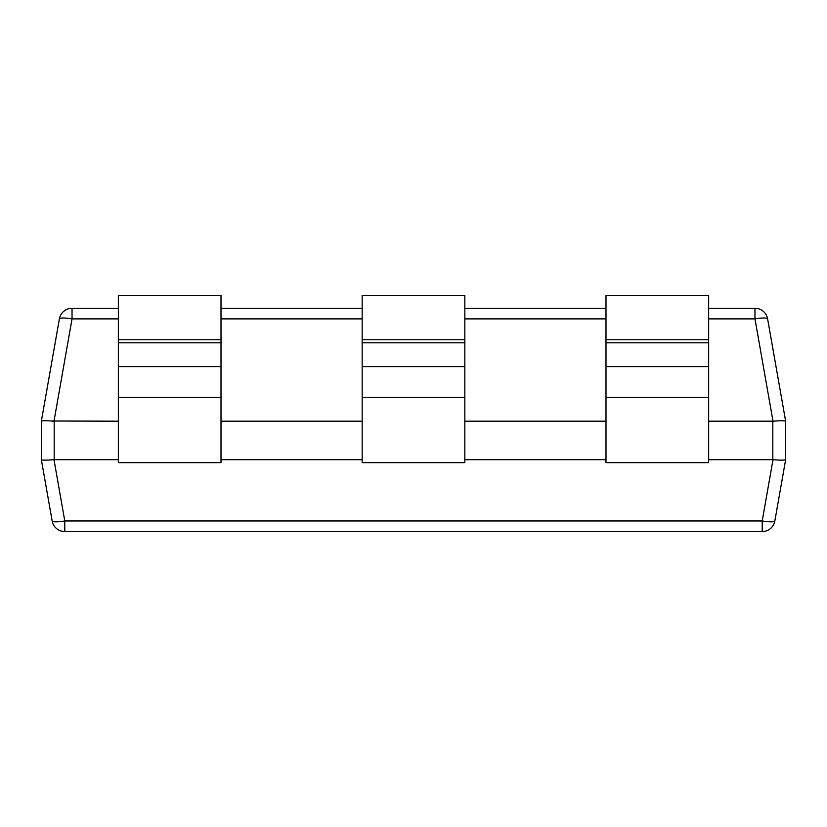 <?xml version="1.0" encoding="UTF-8"?>
<svg xmlns="http://www.w3.org/2000/svg" width="827" height="827" viewBox="0 0 827 827"><rect width="100%" height="100%" fill="white"/><g stroke="black" fill="none" stroke-linecap="round" stroke-linejoin="round"><path stroke-width="1.24" d="M708.656 459.698L773.007 459.709C780.595 460.288 784.813 460.288 785.65 459.709L774.847 520.958A12.829 2.192 -170 0 1 762.215 520.958L64.785 520.958A12.829 2.192 170 0 1 52.153 520.958L41.35 459.709L41.35 421.201L41.35 459.698C42.187 460.288 46.405 460.288 53.993 459.709L118.344 459.698M221.005 459.698L362.164 459.698M464.836 459.698L605.995 459.698M785.65 459.698L785.65 421.201C784.813 420.602 780.595 420.602 773.007 421.191L708.656 421.201M605.995 421.201L464.836 421.201M362.164 421.201L221.005 421.201M118.344 421.201L51.388 420.995M773.007 459.709L762.215 520.958L762.215 531.565A12.829 12.829 0 0 0 774.847 520.958A12.829 12.829 0 0 1 762.215 531.565L64.785 531.565A12.829 12.829 0 0 1 52.153 520.958A12.829 12.829 0 0 0 64.785 531.565L64.785 520.958L53.993 459.709M785.65 421.191L767.611 318.881A12.829 12.829 0 0 0 754.968 308.275L708.656 308.275M605.995 308.275L464.836 308.275M362.164 308.275L221.005 308.275M118.344 308.275L72.032 308.275A12.829 12.829 0 0 0 59.389 318.881L41.35 421.191C42.187 420.602 46.405 420.602 53.993 421.191L72.032 318.881A12.829 2.192 -170 0 0 59.389 318.881A12.829 12.829 0 0 1 72.032 308.275L72.032 318.881L118.344 318.881M708.656 318.881L754.968 318.881L754.968 308.275A12.829 12.829 0 0 1 767.611 318.881A12.829 2.192 170 0 0 754.968 318.881L773.007 421.191M118.344 339.732L118.344 462.644L221.005 462.644L221.005 295.435L118.344 295.435L118.344 339.732L221.005 339.732M362.164 339.732L362.164 462.644L464.836 462.644L464.836 295.435L362.164 295.435L362.164 339.732L464.836 339.732M605.995 339.732L605.995 462.644L708.656 462.644L708.656 295.435L605.995 295.435L605.995 339.732L708.656 339.732M772.821 459.698L772.821 421.201M54.179 459.698L54.179 421.201M221.005 318.881L362.164 318.881M464.836 318.881L605.995 318.881M118.344 397.467L221.005 397.467M118.344 366.63L221.005 366.63M118.344 342.812L221.005 342.812M362.164 397.467L464.836 397.467M362.164 366.63L464.836 366.63M362.164 342.812L464.836 342.812M605.995 397.467L708.656 397.467M605.995 366.63L708.656 366.63M605.995 342.812L708.656 342.812"/></g></svg>
